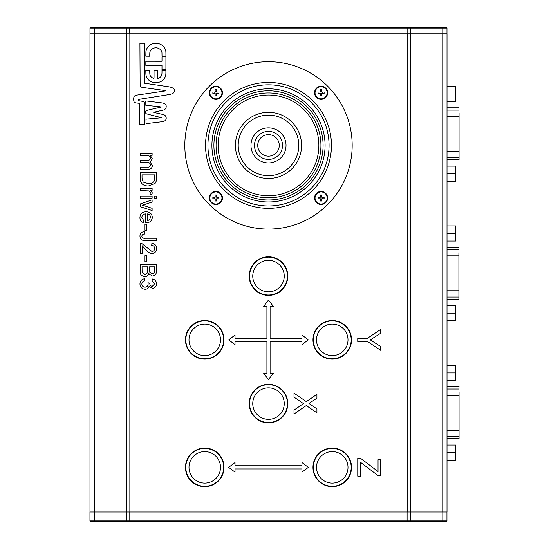 <?xml version="1.0" encoding="UTF-8"?>
<svg xmlns="http://www.w3.org/2000/svg" width="549" height="549" viewBox="0 0 549 549"><rect width="100%" height="100%" fill="white"/><g stroke="black" fill="none" stroke-linecap="round" stroke-linejoin="round"><path stroke-width="0.82" d="M155.882 43.446A78.48 78.48 0 0 0 154.791 43.453A8.242 8.242 0 0 0 154.18 43.488A4.426 4.426 0 0 0 153.699 43.556A9.669 9.669 0 0 0 153.116 43.694A11.831 11.831 0 0 0 151.874 44.098A8.276 8.276 0 0 0 149.802 45.272A12.476 12.476 0 0 0 148.8 46.137A11.316 11.316 0 0 0 147.894 47.111A9.408 9.408 0 0 0 146.569 49.252A10.088 10.088 0 0 0 146.123 50.46A4.516 4.516 0 0 0 146.007 50.947A5.36 5.36 0 0 0 145.945 51.469A14.404 14.404 0 0 0 145.904 52.224A164.487 164.487 0 0 0 145.869 53.678L145.821 56.19L149.76 56.197L149.76 54.399A24.732 24.732 0 0 1 149.822 52.773A5.037 5.037 0 0 1 150.007 51.716A3.273 3.273 0 0 1 150.378 50.879A5.881 5.881 0 0 1 151.023 50.034A7.062 7.062 0 0 1 154.585 47.941A5.716 5.716 0 0 1 157.7 48.079A7.405 7.405 0 0 1 159.45 48.916A7.048 7.048 0 0 1 160.884 50.151A4.618 4.618 0 0 1 161.756 51.606A2.615 2.615 0 0 1 161.859 51.983A3.719 3.719 0 0 1 161.921 52.409A9.937 9.937 0 0 1 161.962 53.027A101.668 101.668 0 0 1 161.982 54.179L162.017 56.211L165.922 56.218L165.922 53.946A73.25 73.25 0 0 0 165.908 52.889A26.359 26.359 0 0 0 165.88 52.08A16.312 16.312 0 0 0 165.839 51.462A3.177 3.177 0 0 0 165.784 51.064A9.985 9.985 0 0 0 165.379 49.691A8.763 8.763 0 0 0 164.803 48.436A9.209 9.209 0 0 0 164.014 47.262A12.359 12.359 0 0 0 162.998 46.123A9.203 9.203 0 0 0 159.937 44.119A10.863 10.863 0 0 0 158.112 43.563A4.234 4.234 0 0 0 157.625 43.488A7.727 7.727 0 0 0 157.028 43.46A81.575 81.575 0 0 0 155.895 43.446A78.48 78.48 0 0 0 155.882 43.446M268.495 295.383A19.284 19.284 0 0 0 287.779 276.092A19.284 19.284 0 0 0 268.495 256.808A19.284 19.284 0 0 0 249.212 276.092A19.284 19.284 0 0 0 268.495 295.383M268.495 422.888A19.284 19.284 0 0 0 287.779 403.604A19.284 19.284 0 0 0 268.495 384.321A19.284 19.284 0 0 0 249.212 403.604A19.284 19.284 0 0 0 268.495 422.888M204.743 486.647A19.284 19.284 0 0 0 224.026 467.357A19.284 19.284 0 0 0 204.743 448.073A19.284 19.284 0 0 0 185.452 467.357A19.284 19.284 0 0 0 204.743 486.647M204.743 359.135A19.284 19.284 0 0 0 224.026 339.852A19.284 19.284 0 0 0 204.743 320.561A19.284 19.284 0 0 0 185.452 339.852A19.284 19.284 0 0 0 204.743 359.135M332.248 486.647A19.284 19.284 0 0 0 351.538 467.357A19.284 19.284 0 0 0 332.248 448.073A19.284 19.284 0 0 0 312.964 467.357A19.284 19.284 0 0 0 332.248 486.647M332.248 359.135A19.284 19.284 0 0 0 351.538 339.852A19.284 19.284 0 0 0 332.248 320.561A19.284 19.284 0 0 0 312.964 339.852A19.284 19.284 0 0 0 332.248 359.135M166.114 105.518A3.363 3.363 0 0 0 164.892 103.864A4.172 4.172 0 0 0 163.849 103.336A9.306 9.306 0 0 0 162.463 102.986A20.189 20.189 0 0 0 161.481 102.835L146.411 100.975A3.507 3.507 0 0 0 145.986 100.947L145.821 105.291L153.59 106.074A1079.567 1079.567 0 0 1 156.568 106.376A555.375 555.375 0 0 1 159.086 106.643L161.337 107.014A0.673 0.673 0 0 1 161.255 107.034L153.782 108.75A704.943 704.943 0 0 0 150.989 109.395A387.278 387.278 0 0 0 148.587 109.965L146.487 110.466A1.05 1.05 0 0 0 145.766 111.083A1.654 1.654 0 0 0 145.657 111.516A5.943 5.943 0 0 0 145.622 112.133A6.643 6.643 0 0 0 145.65 112.723A1.729 1.729 0 0 0 145.732 113.128A1.05 1.05 0 0 0 146.144 113.677A0.666 0.666 0 0 0 146.363 113.78L148.402 114.329A282.111 282.111 0 0 0 150.831 114.967A659.96 659.96 0 0 0 153.844 115.736L156.705 116.463A597.291 597.291 0 0 1 159.135 117.088L161.351 117.774A50.076 50.076 0 0 1 160.48 117.863A133.716 133.716 0 0 1 158.853 118.021L146.144 119.147A1.496 1.496 0 0 0 145.972 119.167L146.013 123.655A4.124 4.124 0 0 1 146.219 123.628L162.195 121.679A8.111 8.111 0 0 0 162.6 121.617A7.199 7.199 0 0 0 163.527 121.391A5.648 5.648 0 0 0 164.35 121.061A4.673 4.673 0 0 0 165.043 120.636A2.772 2.772 0 0 0 165.551 120.142A3.376 3.376 0 0 0 165.819 119.757A2.361 2.361 0 0 0 166.121 118.941A5.305 5.305 0 0 0 166.196 118.412A3.678 3.678 0 0 0 163.595 114.631A3.363 3.363 0 0 0 163.382 114.569L156.698 113.073A411.441 411.441 0 0 1 155.147 112.717L153.699 112.332L155.168 111.934A354.4 354.4 0 0 1 156.74 111.571L163.492 110.026A4.371 4.371 0 0 0 163.739 109.965A2.841 2.841 0 0 0 164.425 109.663A4.083 4.083 0 0 0 165.626 108.537A3.164 3.164 0 0 0 165.997 107.858A2.326 2.326 0 0 0 166.127 107.357A7 7 0 0 0 166.203 105.984A1.757 1.757 0 0 0 166.114 105.518M174.198 89.542A2.306 2.306 0 0 0 173.594 88.677A5.291 5.291 0 0 0 172.523 87.929A8.18 8.18 0 0 0 171.034 87.318A16.552 16.552 0 0 0 169.154 86.872A44.949 44.949 0 0 0 168.008 86.687L144.847 83.27A1.496 1.496 0 0 0 144.634 83.249L144.593 77.382A2859.865 2859.865 0 0 1 144.586 70.931L144.613 43.275L139.92 43.275L140.132 85.637A3.857 3.857 0 0 0 140.372 86.131A2.58 2.58 0 0 0 141.429 87.113A2.121 2.121 0 0 0 141.999 87.291A112.71 112.71 0 0 0 143.824 87.586A255.855 255.855 0 0 0 146.912 88.032L165.853 90.674A0.515 0.515 0 0 1 165.97 90.702L166.018 90.798A1.05 1.05 0 0 1 165.812 90.853L141.313 94.462A218.564 218.564 0 0 1 138.485 94.86A54.818 54.818 0 0 0 136.735 95.121A7.624 7.624 0 0 0 135.713 95.368A3.369 3.369 0 0 0 135.013 95.677A2.951 2.951 0 0 0 134.423 96.13A1.921 1.921 0 0 0 133.97 96.85A3.28 3.28 0 0 0 133.839 97.365A14.013 14.013 0 0 0 133.723 98.134A8.839 8.839 0 0 0 133.661 99.259A9.539 9.539 0 0 0 133.743 100.398A8.166 8.166 0 0 0 133.929 101.387A1.592 1.592 0 0 0 134.217 101.97A1.963 1.963 0 0 0 134.683 102.402A2.663 2.663 0 0 0 135.301 102.697A5.318 5.318 0 0 0 136.179 102.917A25.261 25.261 0 0 0 137.525 103.088A28.246 28.246 0 0 1 138.499 103.205A4.152 4.152 0 0 1 139.082 103.322A1.489 1.489 0 0 1 139.432 103.473A0.412 0.412 0 0 1 139.604 103.679A1.901 1.901 0 0 1 139.727 104.296A173.01 173.01 0 0 1 139.789 106.595A206.801 206.801 0 0 1 139.823 109.958A1350.986 1350.986 0 0 1 139.83 115.448L139.823 124.657L144.511 124.664L144.497 113.828A4294.724 4294.724 0 0 0 144.476 106.115A63.423 63.423 0 0 0 144.428 103.788A10.102 10.102 0 0 0 144.312 102.601A1.146 1.146 0 0 0 143.632 101.702A2.917 2.917 0 0 0 143.083 101.483A7.549 7.549 0 0 0 142.239 101.277A58.311 58.311 0 0 0 140.77 101.043A69.249 69.249 0 0 1 139.583 100.851A4.069 4.069 0 0 1 139.041 100.721A1.105 1.105 0 0 1 138.513 100.337A1.709 1.709 0 0 1 138.327 99.932L138.382 99.664A0.576 0.576 0 0 1 138.664 99.479A7.796 7.796 0 0 1 139.343 99.307A14.205 14.205 0 0 1 139.981 99.184L164.995 95.231A300.207 300.207 0 0 0 168.186 94.709A47.283 47.283 0 0 0 169.881 94.394A13.087 13.087 0 0 0 171.082 94.085A12.497 12.497 0 0 0 172.626 93.495A3.397 3.397 0 0 0 173.594 92.822A2.292 2.292 0 0 0 174.136 91.971A3.761 3.761 0 0 0 174.356 90.846A9.299 9.299 0 0 0 174.362 90.413A2.711 2.711 0 0 0 174.342 90.098A1.942 1.942 0 0 0 174.294 89.83A2.738 2.738 0 0 0 174.198 89.542M161.708 74.993A4.035 4.035 0 0 1 160.713 76.736A5.442 5.442 0 0 1 160.171 77.237A6.362 6.362 0 0 1 159.539 77.684A5.854 5.854 0 0 1 158.887 78.033A3.239 3.239 0 0 1 158.29 78.239L157.666 78.404L157.68 70.649L154.043 70.643L154.043 74.52A775.716 775.716 0 0 1 154.036 76.929A22.029 22.029 0 0 1 154.008 77.821A5.318 5.318 0 0 1 153.967 78.287L153.871 78.349A2.834 2.834 0 0 0 153.782 78.329L153.535 78.267A9.148 9.148 0 0 0 153.411 78.233A2.471 2.471 0 0 1 152.897 78.054A6.526 6.526 0 0 1 152.286 77.725A7.089 7.089 0 0 1 151.675 77.306A5.065 5.065 0 0 1 151.167 76.86A6.012 6.012 0 0 1 150.481 76.03A3.122 3.122 0 0 1 150.076 75.206A4.92 4.92 0 0 1 149.863 74.149A26.723 26.723 0 0 1 149.767 72.475L149.719 70.636L145.801 70.629L145.842 72.66A84.34 84.34 0 0 0 145.876 73.827A11.186 11.186 0 0 0 145.924 74.506A5.874 5.874 0 0 0 146 75.041A8.921 8.921 0 0 0 146.13 75.625A10.582 10.582 0 0 0 146.734 77.327A8.654 8.654 0 0 0 147.599 78.816A8.256 8.256 0 0 0 148.724 80.072A8.633 8.633 0 0 0 150.083 81.087A11.069 11.069 0 0 0 155.573 82.673A11.913 11.913 0 0 0 160.576 81.671A8.949 8.949 0 0 0 163.039 80.037A8.523 8.523 0 0 0 164.789 77.738A9.813 9.813 0 0 0 165.757 74.904A5.909 5.909 0 0 0 165.819 74.444A16.072 16.072 0 0 0 165.86 73.847A21.191 21.191 0 0 0 165.894 73.147A32.782 32.782 0 0 0 165.901 72.365L165.901 70.656L161.982 70.649L161.982 72.173A21.102 21.102 0 0 1 161.914 73.813A6.259 6.259 0 0 1 161.708 74.993M165.922 56.883L162.003 56.883L161.996 61.282L145.835 61.262L145.828 65.372L161.989 65.393L161.982 69.792L165.908 69.798L165.922 56.883M140.139 270.65L140.139 264.501L156.513 264.501L156.513 270.636C156.657 273.759 155.243 275.564 152.272 276.051L148.745 273.594C148.155 275.543 146.851 276.572 144.833 276.675C141.484 276.195 139.92 274.184 140.139 270.65M142.239 245.787L142.239 253.796L140.139 253.796L140.139 243.09L141.594 243.31L151.977 251.49C153.693 251.27 154.578 250.275 154.626 248.505C154.564 246.576 153.59 245.54 151.689 245.396L151.895 243.303C154.928 243.715 156.465 245.465 156.513 248.546C156.444 251.566 154.935 253.247 151.998 253.583C149.163 253.082 146.926 251.572 145.279 249.04L142.239 245.787M144.97 230.285L144.97 224.198L146.858 224.198L146.858 230.285L144.97 230.285M140.139 206.664L140.139 204.002L152.107 199.843L152.107 202.066L142.527 205.196L152.107 208.332L152.107 210.548L140.139 206.664M154.413 198.168L154.413 196.068L156.513 196.068L156.513 198.168L154.413 198.168M140.139 178.418L140.139 172.558L156.513 172.558L156.28 181.046L155.106 183.428L148.415 185.987C143.179 186.008 140.42 183.49 140.139 178.418M357.756 341.499L357.756 338.266L367.466 338.266L380.677 329.448L380.677 333.27L370.259 339.886L380.677 346.488L380.677 350.317L367.466 341.499L357.756 341.499M293.996 397.105L293.996 393.159L306.335 401.635L316.924 394.34L316.924 398.231L308.929 403.419L316.924 408.902L316.924 412.855L306.294 405.553L293.996 414.028L293.996 410.13L303.46 403.611L293.996 397.105M301.971 462.574L301.971 465.765L235.027 465.765L235.027 462.574L228.652 467.357L235.027 472.14L235.027 468.949L301.971 468.949L301.971 472.14L308.346 467.357L301.971 462.574M301.971 335.068L301.971 338.259L270.087 338.259L270.087 306.383L273.278 306.383L268.495 300.008L263.712 306.383L266.903 306.383L266.903 338.259L235.027 338.259L235.027 335.068L228.652 339.852L235.027 344.628L235.027 341.437L266.903 341.437L266.903 373.313L263.712 373.313L268.495 379.688L273.278 373.313L270.087 373.313L270.087 341.437L301.971 341.437L301.971 344.628L308.346 339.852L301.971 335.068M407.159 33.825L407.159 511.984L129.852 511.984L129.852 33.825L407.132 33.825L89.974 33.825L126.654 33.825L126.654 511.984L89.974 511.984L89.974 28.088L90.612 27.45L446.344 27.45L446.982 28.088L446.982 33.825M357.756 476.175L357.756 458.25L360.508 458.25L378.035 471.529L378.035 459.719L380.677 459.719L380.677 475.585L378.035 475.585L360.398 462.224L360.398 476.175L357.756 476.175M140.139 155.367L140.139 153.267L152.107 153.267L152.107 155.367L150.241 155.367L152.313 158.785L150.097 161.969L152.313 165.592C152.162 168.049 150.824 169.257 148.312 169.222L140.139 169.222L140.139 167.122L147.537 167.122C149.218 167.321 150.179 166.649 150.426 165.091C150.165 163.142 149.012 162.209 146.967 162.291L140.139 162.291L140.139 160.198L147.77 160.198C149.355 160.322 150.241 159.649 150.426 158.181C149.98 156.046 148.58 155.106 146.233 155.367L140.139 155.367M140.139 190.606L140.139 188.506L152.107 188.506L152.107 190.4L150.44 190.4L152.313 192.843L151.757 194.806L149.932 194.154L150.426 192.761L148.896 190.935L140.139 190.606M140.139 198.168L140.139 196.068L152.107 196.068L152.107 198.168L140.139 198.168M141.82 217.486L143.708 220.602L143.502 222.661C141.086 221.796 139.899 220.06 139.933 217.452C140.221 213.753 142.246 211.873 146.02 211.811C149.815 211.825 151.915 213.664 152.313 217.342C151.908 220.924 149.843 222.722 146.137 222.729L145.602 222.716L145.602 213.911C143.303 214.055 142.04 215.242 141.82 217.486M139.933 236.063C140.119 233.126 141.711 231.692 144.71 231.753L144.97 234.066C143.214 233.908 142.164 234.601 141.82 236.159C142.218 237.841 143.358 238.541 145.252 238.259L156.513 238.259L156.513 240.572L145.403 240.572C142.061 240.771 140.235 239.275 139.933 236.063M144.97 261.77L144.97 255.683L146.858 255.683L146.858 261.77L144.97 261.77M139.933 283.874C140.098 280.93 141.635 279.235 144.552 278.775L144.758 280.875C142.932 281.15 141.951 282.172 141.82 283.95C141.965 285.96 143.056 287.038 145.08 287.175C146.981 287.031 147.997 286.002 148.134 284.108L147.907 282.749L149.774 283.263C149.767 285.068 150.604 286.091 152.286 286.338L154.626 283.84L152.107 281.088L152.313 278.988C154.969 279.51 156.369 281.102 156.513 283.778C156.403 286.523 155.017 288.074 152.354 288.431L149.102 286.201C148.525 288.211 147.18 289.241 145.066 289.275C141.841 288.932 140.132 287.134 139.933 283.874M410.336 511.984L447.01 511.984L447.01 33.825L410.336 33.825L410.336 511.984L407.104 511.984L407.104 520.912L410.281 520.912L410.281 511.984M129.852 511.984L126.654 511.984M154.626 174.863L142.026 174.863L142.026 178.24L143.186 182.103L148.45 183.682C151.016 183.894 152.958 182.961 154.29 180.889L154.626 174.863M150.426 217.329C150.364 215.373 149.383 214.234 147.489 213.911L147.489 220.629L149.424 219.854L150.426 217.329M154.626 266.814L149.589 266.814L149.781 272.153L152.066 273.738C154.091 273.409 154.948 272.139 154.626 269.93L154.626 266.814M147.695 266.814L142.026 266.814L142.109 272.084L144.861 274.37C146.995 274.033 147.942 272.716 147.695 270.417L147.695 266.814M145.78 100.947L145.821 105.291M446.982 28.088L407.132 28.088L407.132 33.825L442.226 33.825L442.226 511.984M407.399 27.45L407.132 28.088L89.974 28.088M126.387 27.45L126.654 33.825M129.557 27.45L129.825 33.825M410.57 27.45L410.309 33.825M410.549 521.55L410.281 520.912L446.955 520.912L446.316 521.55L90.585 521.55L89.947 520.912L89.947 511.984L94.737 511.984L94.737 520.912L126.627 520.912L126.627 511.984M126.359 521.55L126.627 520.912L129.797 520.912L129.797 511.984M129.537 521.55L129.797 520.912L407.104 520.912L407.372 521.55M89.947 520.912L94.737 520.912L94.737 521.55M446.955 520.912L446.955 511.984M259.389 420.424A19.126 19.126 0 0 0 285.315 412.711A19.126 19.126 0 0 0 277.602 386.784A19.126 19.126 0 0 0 251.675 394.498A19.126 19.126 0 0 0 259.389 420.424M259.389 292.912A19.126 19.126 0 0 0 285.315 285.199A19.126 19.126 0 0 0 277.602 259.272A19.126 19.126 0 0 0 251.675 266.992A19.126 19.126 0 0 0 259.389 292.912M447.01 159.876L459.053 159.876L459.053 114.192M459.053 119.181L459.053 113.19L459.053 119.181M459.053 128.013L459.053 122.022L459.053 128.013M459.053 136.845L459.053 130.854L459.053 136.845M459.053 145.677L459.053 139.679L459.053 145.677M459.053 154.502L459.053 148.511L459.053 154.502M459.053 123.6L459.053 117.603L459.053 123.6M459.053 132.426L459.053 126.435L459.053 132.426M459.053 141.258L459.053 135.267L459.053 141.258M459.053 150.09L459.053 144.099L459.053 150.09M455.862 178.226L455.862 169.161L455.862 178.226M455.862 98.532L455.862 89.466L455.862 98.532M447.01 181.266L455.862 181.266L455.862 177.478L455.19 181.266M455.19 173.697L455.862 169.909L455.862 177.478L455.19 173.697L447.01 173.697M447.01 166.121L455.19 166.121L455.862 169.909L455.862 166.121L455.19 166.121M459.053 153.5L459.053 159.876M447.01 101.572L455.862 101.572L455.862 97.784L455.19 101.572M455.19 94.003L455.862 90.214L455.862 97.784L455.19 94.003L447.01 94.003M447.01 86.433L455.19 86.433L455.862 90.214L455.862 86.433L455.19 86.433M447.01 299.342L458.889 299.342L458.889 253.659M458.889 258.648L458.889 252.657L458.889 258.648M458.889 267.48L458.889 261.482L458.889 267.48M458.889 276.305L458.889 270.314L458.889 276.305M458.889 285.137L458.889 279.146L458.889 285.137M458.889 293.969L458.889 287.978L458.889 293.969M458.889 263.06L458.889 257.069L458.889 263.06M458.889 271.892L458.889 265.901L458.889 271.892M458.889 280.724L458.889 274.726L458.889 280.724M458.889 289.549L458.889 283.558L458.889 289.549M455.704 317.693L455.704 308.627L455.704 317.693M455.704 237.998L455.704 228.933L455.704 237.998M447.01 320.726L455.704 320.726L455.704 316.945L455.025 320.726M455.025 313.156L455.704 309.375L455.704 316.945L455.025 313.156L447.01 313.156M447.01 305.587L455.025 305.587L455.704 309.375L455.704 305.587L455.025 305.587M458.889 292.967L458.889 299.342M447.01 241.038L455.704 241.038L455.704 237.25L455.025 241.038M455.025 233.462L455.704 229.681L455.704 237.25L455.025 233.462L447.01 233.462M447.01 225.893L455.025 225.893L455.704 229.681L455.704 225.893L455.025 225.893M447.01 438.802L459.053 438.802L459.053 393.125M459.053 398.114L459.053 392.116L459.053 398.114M459.053 406.939L459.053 400.948L459.053 406.939M459.053 415.771L459.053 409.78L459.053 415.771M459.053 424.603L459.053 418.606L459.053 424.603M459.053 433.429L459.053 427.438L459.053 433.429M459.053 402.527L459.053 396.536L459.053 402.527M459.053 411.359L459.053 405.361L459.053 411.359M459.053 420.184L459.053 414.193L459.053 420.184M459.053 429.016L459.053 423.025L459.053 429.016M455.862 457.159L455.862 448.087L455.862 457.159M455.862 377.465L455.862 368.393L455.862 377.465M447.01 460.192L455.862 460.192L455.862 456.404L455.19 460.192M455.19 452.623L455.862 448.835L455.862 456.404L455.19 452.623L447.01 452.623M447.01 445.054L455.19 445.054L455.862 448.835L455.862 445.054L455.19 445.054M459.053 432.427L459.053 438.802M447.01 380.498L455.862 380.498L455.862 376.717L455.19 380.498M455.19 372.929L455.862 369.141L455.862 376.717L455.19 372.929L447.01 372.929M447.01 365.36L455.19 365.36L455.862 369.141L455.862 365.36L455.19 365.36M327.664 86.227A83.681 83.681 0 0 1 327.664 204.564A83.681 83.681 0 0 1 209.327 204.564A83.681 83.681 0 0 1 209.327 86.227A83.681 83.681 0 0 1 327.664 86.227M223.978 189.913A62.957 62.957 0 0 1 223.978 100.879A62.957 62.957 0 0 1 313.012 100.879A62.957 62.957 0 0 1 313.012 189.913A62.957 62.957 0 0 1 223.978 189.913M325.715 88.176A6.533 6.533 0 0 0 316.471 88.176A6.533 6.533 0 0 0 316.471 97.42A6.533 6.533 0 0 0 325.715 97.42A6.533 6.533 0 0 0 325.715 88.176M220.52 88.176A6.533 6.533 0 0 0 211.276 88.176A6.533 6.533 0 0 0 211.276 97.42A6.533 6.533 0 0 0 220.52 97.42A6.533 6.533 0 0 0 220.52 88.176M220.52 193.372A6.533 6.533 0 0 0 211.276 193.372A6.533 6.533 0 0 0 211.276 202.615A6.533 6.533 0 0 0 220.52 202.615A6.533 6.533 0 0 0 220.52 193.372M325.715 193.372A6.533 6.533 0 0 0 316.471 193.372A6.533 6.533 0 0 0 316.471 202.615A6.533 6.533 0 0 0 325.715 202.615A6.533 6.533 0 0 0 325.715 193.372M311.324 102.567A60.568 60.568 0 0 1 311.324 188.225A60.568 60.568 0 0 1 225.666 188.225A60.568 60.568 0 0 1 225.666 102.567A60.568 60.568 0 0 1 311.324 102.567M268.495 90.805A54.591 54.591 0 0 1 323.087 145.396A54.591 54.591 0 0 1 268.495 199.987A54.591 54.591 0 0 1 213.904 145.396A54.591 54.591 0 0 1 268.495 90.805M268.495 201.977A56.581 56.581 0 0 0 325.077 145.396A56.581 56.581 0 0 0 268.495 88.814A56.581 56.581 0 0 0 211.914 145.396A56.581 56.581 0 0 0 268.495 201.977M268.495 95.032A50.364 50.364 0 0 1 318.859 145.396A50.364 50.364 0 0 1 268.495 195.76A50.364 50.364 0 0 1 218.131 145.396A50.364 50.364 0 0 1 268.495 95.032M268.495 197.832A52.436 52.436 0 0 0 320.932 145.396A52.436 52.436 0 0 0 268.495 92.959A52.436 52.436 0 0 0 216.059 145.396A52.436 52.436 0 0 0 268.495 197.832M268.495 115.112A30.284 30.284 0 0 1 298.78 145.396A30.284 30.284 0 0 1 268.495 175.68A30.284 30.284 0 0 1 238.211 145.396A30.284 30.284 0 0 1 268.495 115.112M268.495 178.466A33.07 33.07 0 0 0 301.566 145.396A33.07 33.07 0 0 0 268.495 112.325A33.07 33.07 0 0 0 235.425 145.396A33.07 33.07 0 0 0 268.495 178.466M268.495 131.369A14.027 14.027 0 0 1 282.522 145.396A14.027 14.027 0 0 1 268.495 159.423A14.027 14.027 0 0 1 254.468 145.396A14.027 14.027 0 0 1 268.495 131.369M268.495 162.929A17.534 17.534 0 0 0 286.029 145.396A17.534 17.534 0 0 0 268.495 127.862A17.534 17.534 0 0 0 250.962 145.396A17.534 17.534 0 0 0 268.495 162.929M279.256 145.396A10.76 10.76 0 0 1 268.495 156.156A10.76 10.76 0 0 1 257.735 145.396A10.76 10.76 0 0 1 268.495 134.635A10.76 10.76 0 0 1 279.256 145.396M351.381 339.852A19.126 19.126 0 0 0 332.248 320.719A19.126 19.126 0 0 0 313.122 339.852A19.126 19.126 0 0 0 332.248 358.977A19.126 19.126 0 0 0 351.381 339.852M223.868 339.852A19.126 19.126 0 0 0 204.743 320.719A19.126 19.126 0 0 0 185.617 339.852A19.126 19.126 0 0 0 204.743 358.977A19.126 19.126 0 0 0 223.868 339.852M351.381 467.357A19.126 19.126 0 0 0 332.248 448.231A19.126 19.126 0 0 0 313.122 467.357A19.126 19.126 0 0 0 332.248 486.483A19.126 19.126 0 0 0 351.381 467.357M223.868 467.357A19.126 19.126 0 0 0 204.743 448.231A19.126 19.126 0 0 0 185.617 467.357A19.126 19.126 0 0 0 204.743 486.483A19.126 19.126 0 0 0 223.868 467.357M327.149 92.802A6.06 6.06 0 0 1 321.096 98.854A6.06 6.06 0 0 1 315.037 92.802A6.06 6.06 0 0 1 321.096 86.742A6.06 6.06 0 0 1 327.149 92.802M320.335 93.556L320.335 95.828L321.851 95.828L321.851 93.556L324.123 93.556L324.123 92.04L321.851 92.04L321.851 89.768L320.335 89.768L320.335 92.04L318.063 92.04L318.063 93.556L320.335 93.556M320.335 93.913L321.851 93.913M322.208 92.04L322.208 93.556M320.335 91.683L321.851 91.683M319.978 93.556L319.978 92.04M221.954 92.802A6.06 6.06 0 0 1 215.901 98.854A6.06 6.06 0 0 1 209.842 92.802A6.06 6.06 0 0 1 215.901 86.742A6.06 6.06 0 0 1 221.954 92.802M215.139 93.556L215.139 95.828L216.656 95.828L216.656 93.556L218.927 93.556L218.927 92.04L216.656 92.04L216.656 89.768L215.139 89.768L215.139 92.04L212.868 92.04L212.868 93.556L215.139 93.556M215.139 93.913L216.656 93.913M217.013 92.04L217.013 93.556M215.139 91.683L216.656 91.683M214.783 93.556L214.783 92.04M327.149 197.997A6.06 6.06 0 0 1 321.096 204.05A6.06 6.06 0 0 1 315.037 197.997A6.06 6.06 0 0 1 321.096 191.937A6.06 6.06 0 0 1 327.149 197.997M320.335 198.752L320.335 201.023L321.851 201.023L321.851 198.752L324.123 198.752L324.123 197.235L321.851 197.235L321.851 194.964L320.335 194.964L320.335 197.235L318.063 197.235L318.063 198.752L320.335 198.752M320.335 199.109L321.851 199.109M322.208 197.235L322.208 198.752M320.335 196.878L321.851 196.878M319.978 198.752L319.978 197.235M221.954 197.997A6.06 6.06 0 0 1 215.901 204.05A6.06 6.06 0 0 1 209.842 197.997A6.06 6.06 0 0 1 215.901 191.937A6.06 6.06 0 0 1 221.954 197.997M215.139 198.752L215.139 201.023L216.656 201.023L216.656 198.752L218.927 198.752L218.927 197.235L216.656 197.235L216.656 194.964L215.139 194.964L215.139 197.235L212.868 197.235L212.868 198.752L215.139 198.752M215.139 199.109L216.656 199.109M217.013 197.235L217.013 198.752M215.139 196.878L216.656 196.878M214.783 198.752L214.783 197.235M94.764 511.984L94.764 27.45M442.199 27.45L442.199 33.825M442.171 521.55L442.171 511.984M277.513 386.949A18.934 18.934 0 0 1 285.151 412.615A18.934 18.934 0 0 1 259.485 420.26A18.934 18.934 0 0 1 251.84 394.587A18.934 18.934 0 0 1 277.513 386.949M261.001 417.453A15.749 15.749 0 0 0 282.344 411.098A15.749 15.749 0 0 0 275.996 389.756A15.749 15.749 0 0 0 254.647 396.104A15.749 15.749 0 0 0 261.001 417.453M277.513 259.444A18.934 18.934 0 0 1 285.151 285.109A18.934 18.934 0 0 1 259.485 292.747A18.934 18.934 0 0 1 251.84 267.082A18.934 18.934 0 0 1 277.513 259.444M261.001 289.947A15.749 15.749 0 0 0 282.344 283.593A15.749 15.749 0 0 0 275.996 262.244A15.749 15.749 0 0 0 254.647 268.598A15.749 15.749 0 0 0 261.001 289.947M447.01 159.78L459.053 159.78M459.053 116.388L447.01 116.388M447.01 151.311L459.053 151.311M447.01 157.584L459.053 157.584M459.053 107.92L447.01 107.92M447.01 110.109L459.053 110.109M447.01 299.239L458.889 299.239M458.889 255.848L447.01 255.848M447.01 290.771L458.889 290.771M447.01 297.05L458.889 297.05M458.889 247.379L447.01 247.379M447.01 249.575L458.889 249.575M447.01 438.706L459.053 438.706M459.053 395.314L447.01 395.314M447.01 430.238L459.053 430.238M447.01 436.517L459.053 436.517M459.053 386.846L447.01 386.846M447.01 389.035L459.053 389.035M313.314 339.852A18.934 18.934 0 0 1 332.248 320.911A18.934 18.934 0 0 1 351.188 339.852A18.934 18.934 0 0 1 332.248 358.785A18.934 18.934 0 0 1 313.314 339.852M347.997 339.852A15.749 15.749 0 0 0 332.248 324.102A15.749 15.749 0 0 0 316.505 339.852A15.749 15.749 0 0 0 332.248 355.601A15.749 15.749 0 0 0 347.997 339.852M185.802 339.852A18.934 18.934 0 0 1 204.743 320.911A18.934 18.934 0 0 1 223.676 339.852A18.934 18.934 0 0 1 204.743 358.785A18.934 18.934 0 0 1 185.802 339.852M220.492 339.852A15.749 15.749 0 0 0 204.743 324.102A15.749 15.749 0 0 0 188.993 339.852A15.749 15.749 0 0 0 204.743 355.601A15.749 15.749 0 0 0 220.492 339.852M313.314 467.357A18.934 18.934 0 0 1 332.248 448.423A18.934 18.934 0 0 1 351.188 467.357A18.934 18.934 0 0 1 332.248 486.297A18.934 18.934 0 0 1 313.314 467.357M347.997 467.357A15.749 15.749 0 0 0 332.248 451.607A15.749 15.749 0 0 0 316.505 467.357A15.749 15.749 0 0 0 332.248 483.106A15.749 15.749 0 0 0 347.997 467.357M185.802 467.357A18.934 18.934 0 0 1 204.743 448.423A18.934 18.934 0 0 1 223.676 467.357A18.934 18.934 0 0 1 204.743 486.297A18.934 18.934 0 0 1 185.802 467.357M220.492 467.357A15.749 15.749 0 0 0 204.743 451.607A15.749 15.749 0 0 0 188.993 467.357A15.749 15.749 0 0 0 204.743 483.106A15.749 15.749 0 0 0 220.492 467.357M447.01 107.817L459.053 107.817M447.01 247.283L458.889 247.283M447.01 386.75L459.053 386.75"/></g></svg>
